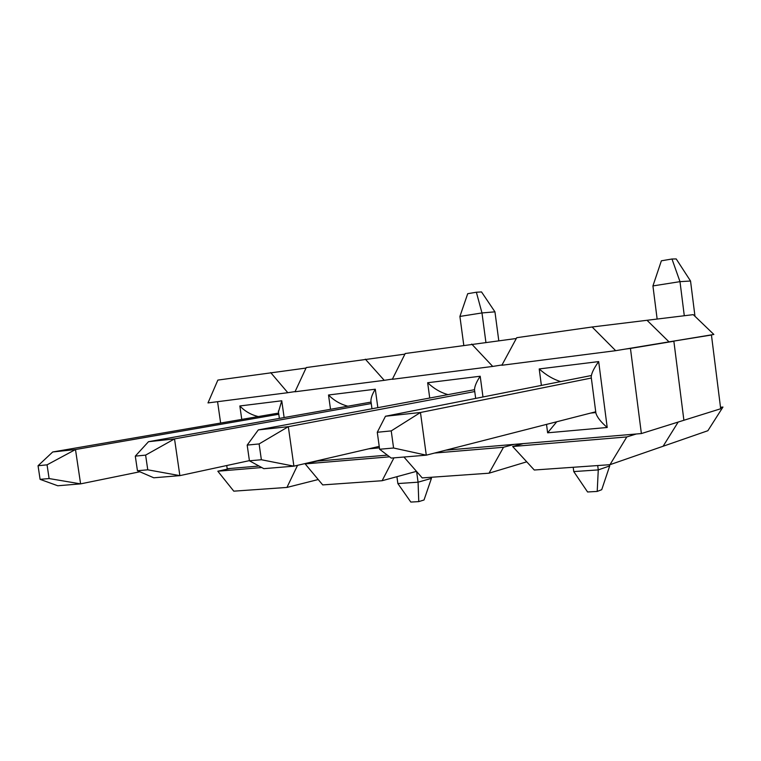 <?xml version="1.0" encoding="UTF-8"?>
<svg xmlns="http://www.w3.org/2000/svg" width="761" height="761" viewBox="0 0 761 761"><rect width="100%" height="100%" fill="white"/><g stroke="black" fill="none" stroke-linecap="round" stroke-linejoin="round"><path stroke-width="1.14" d="M693.252 314.645L713.856 334.46L615.678 350.678L501.851 365.27L516.748 337.684L592.125 326.992L647.021 320.286L669.014 341.87L647.021 320.286L693.252 314.645M720.505 407.287L722.95 407.049L707.873 430.716L663.107 446.25L678.184 422.051L663.107 446.25L609.98 464.686L534.279 470.013L512.667 446.507L626.798 436.938L609.98 464.686M720.562 407.791L722.95 407.049M711.44 335.021L669.014 341.87L673.865 341.242L683.892 420.272L673.865 341.242L630.45 348.424L641.38 433.561L720.686 408.762L711.44 335.021L706.826 335.62M217.57 401.694L220.633 423.049M226.73 465.523L227.197 468.728L259.006 466.027M389.575 456.819L305.161 463.896L322.712 484.909L382.117 480.724L393.941 457.856M403.948 457.028L422.212 477.908L489.019 473.199L503.516 447.268L434.569 453.052M615.678 350.678L592.125 326.992M471.706 344.077L492.728 366.431L392.324 379.301L405.223 353.513L516.319 338.493M365.337 359.173L384.248 380.338L295.011 391.772L306.264 367.553L404.919 354.131M270.697 372.595L287.81 392.695L207.991 402.921L217.855 380.091L306.036 368.048M261.765 467.53L217.827 471.221L233.789 491.168L286.945 487.43L297.541 465.313M287.81 392.695L295.106 391.582M384.248 380.338L392.438 379.064M492.728 366.431L502.013 364.957M445.832 450.17L636.253 433.998L626.798 436.938M523.264 443.596L512.667 446.507M514.198 444.357L503.516 447.268M315.006 461.271L387.349 455.135M317.318 461.08L305.161 463.896M230.431 468.453L217.827 471.221M258.331 416.562C251.092 414.84 244.928 411.311 239.848 405.965L281.76 400.781L284.129 417.551M278.459 411.929L281.76 400.781M347.91 406.203C340.605 404.348 334.146 400.609 328.514 394.997L375.297 389.213L377.846 407.677M370.988 401.589L370.911 401.028C370.959 397.775 372.414 393.837 375.297 389.213M448.029 394.626C440.705 392.619 433.913 388.652 427.653 382.735L480.201 376.238L482.978 396.966M475.673 398.412L474.512 389.784C474.617 386.284 476.51 381.775 480.201 376.238M560.695 381.594C553.399 379.416 546.236 375.192 539.207 368.942L598.669 361.589L607.211 427.482L547.625 432.809L546.522 424.381M556.738 421.765L547.625 432.809M598.669 361.589C593.884 368.257 591.402 373.413 591.211 377.056L595.892 413.071C597.1 417.237 600.867 422.041 607.211 427.482M286.945 487.43L318.222 479.535M382.117 480.724L416.476 471.354M489.019 473.199L526.736 461.813M636.253 433.998L641.38 433.561M630.45 348.424L625.333 349.09M591.335 378.036L420.462 412.491L385.475 416.248L591.278 375.544M379.615 449.247L391.23 458.084L426.284 455.173L420.462 412.491L391.23 430.897L377.275 432.277L379.615 449.247L393.58 448.01L391.23 430.897M385.475 416.248L377.275 432.277M595.73 411.787L426.284 455.173L393.58 448.01M694.983 316.31L690.541 281.018L676.206 258.93L671.982 259.006L661.376 260.804L652.928 285.927L657.143 319.059M684.291 315.739L679.992 281.646L652.928 285.927M690.541 281.018L679.992 281.646L671.982 259.006M49.113 478.555L47.058 464.838L75.491 449.532L80.599 483.872L49.113 478.555L40.095 479.354L57.769 485.765L80.599 483.872L139.872 471.772M47.058 464.838L38.05 465.732L40.095 479.354M278.783 414.25L75.491 449.532L52.709 451.977L38.05 465.732M52.709 451.977L278.621 413.061M431.278 477.261L431.43 478.365L424.029 499.987L418.769 501.623L410.826 502.07L397.86 483.568L418.074 482.189L431.43 478.365M416.609 471.497L418.074 482.189L418.769 501.623M396.919 476.69L397.86 483.568M261.365 459.739L259.111 443.929L288.324 426.674L293.898 466.16L261.365 459.739L249.427 460.795L263.829 468.662L293.898 466.16L379.225 446.393M259.111 443.929L247.182 445.099L249.427 460.795M474.75 391.544L288.324 426.674L258.312 429.898L247.182 445.099M258.312 429.898L474.503 389.699M609.551 464.714L609.704 465.922L601.723 489.694L597.214 491.425L587.587 491.977L573.765 471.582L598.27 469.908L609.704 465.922M597.699 465.551L598.27 469.908L597.214 491.425M573.204 467.273L573.765 471.582M371.263 403.539L174.526 438.897L148.5 441.694L371.054 402.084M137.446 470.726L153.779 477.794L179.862 475.635L174.526 438.897L145.617 455.116L135.296 456.134L137.446 470.726L147.767 469.813L145.617 455.116M148.5 441.694L135.296 456.134M249.399 460.643L179.862 475.635L147.767 469.813M498.788 340.69L494.945 311.839L481.523 291.939L476.367 292.234L467.711 293.698L459.91 316.433L463.772 345.209M485.899 342.298L481.979 312.942L459.91 316.433M494.945 311.839L481.979 312.942L476.367 292.234M241.77 419.416L239.848 405.965M330.512 409.294L328.514 394.997M379.425 447.868L368.781 448.819M429.727 398.022L427.653 382.735M541.385 385.418L539.207 368.942M278.336 411.083L279.373 418.398M370.911 401.028L371.977 408.762M595.825 412.567L590.698 413.071"/></g></svg>
